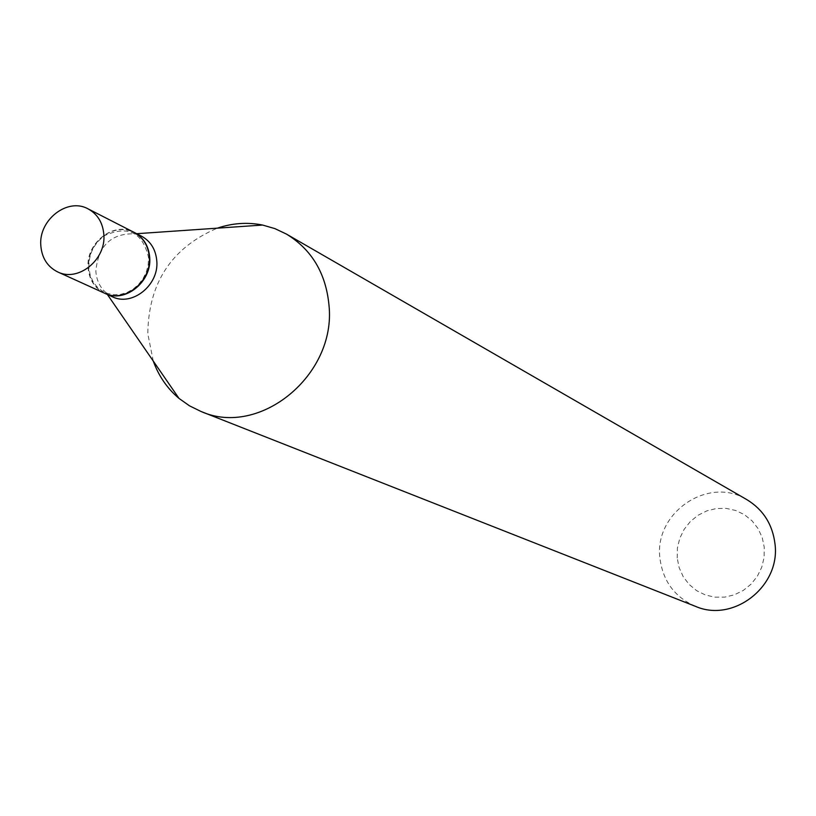 <?xml version="1.0" encoding="UTF-8"?>
<svg xmlns="http://www.w3.org/2000/svg" width="816" height="816" viewBox="0 0 816 816"><rect width="100%" height="100%" fill="white"/><g stroke="black" fill="none" stroke-linecap="round" stroke-linejoin="round"><path stroke-width="0.61" stroke-dasharray="4.08 3.06" d="M104.581 293.219C94.585 288.201 89.087 279.623 88.077 267.495C85.853 242.78 114.067 221.024 133.946 232.305M104.774 293.301C95.186 288.436 89.77 280.194 88.526 268.586L88.475 267.679C88.322 254.031 93.718 243.168 104.683 235.09C114.536 228.837 124.358 227.939 134.14 232.407M112.271 296.718L106.355 293.015C99.97 287.528 96.461 280.225 95.849 271.126C98.308 245.545 111.323 233.111 134.895 233.825L141.474 236.161M88.862 267.362C88.709 254.062 93.973 243.474 104.662 235.6C128.041 225.063 142.667 232.366 148.543 257.489L148.206 264.67L146.39 271.738L143.208 278.358L138.802 284.182L133.406 288.935L127.286 292.373L120.737 294.331L114.097 294.709L107.692 293.495L101.837 290.751L96.808 286.63L92.871 281.326L90.188 275.094L88.862 267.362M677.198 558.022L677.402 548.077L679.748 538.366L684.124 529.38L690.326 521.557L698.027 515.273L706.87 510.847L716.417 508.511L726.179 508.388L735.695 510.479L744.457 514.692L752.046 520.822L758.074 528.574L762.215 537.56L764.266 547.322L764.113 557.359L761.767 567.181L757.34 576.269L751.057 584.164L743.243 590.468L734.288 594.864L724.669 597.139L714.847 597.169L705.35 594.966L696.629 590.651L689.122 584.44L683.206 576.667L679.167 567.712L677.198 558.022M695.456 606.339C674.669 597.128 662.816 581.043 659.93 558.083C653.973 512.601 708.635 475.504 746.895 499.667M153.255 361.039L147.808 333.805C148.481 282.856 171.656 247.636 217.331 228.164M104.662 235.6L104.683 235.09M134.895 233.825L136.68 233.702M106.355 293.015L107.375 294.484"/><path stroke-width="1.22" d="M40.8 245.392C38.576 219.851 67.667 197.278 88.097 208.886C97.624 214.159 102.877 222.778 103.856 234.722C106.131 259.825 78.05 282.346 57.691 271.932C47.43 266.771 41.8 257.927 40.8 245.392M88.097 208.886L133.946 232.305C143.218 237.446 148.349 245.789 149.338 257.356C151.613 281.642 124.389 303.348 104.581 293.219L57.691 271.932M134.14 232.407L134.324 232.499C143.596 237.64 148.726 245.983 149.716 257.54C151.99 281.816 124.777 303.521 104.968 293.393L104.774 293.301M134.324 232.499L141.474 236.161C150.705 241.271 155.815 249.574 156.805 261.069C159.079 285.223 131.998 306.796 112.271 296.718L104.968 293.393M217.331 228.164C232.448 223.074 247.534 222.034 262.609 225.053L274.941 228.633L286.528 234.131L746.895 499.667C763.205 509.653 772.568 524.392 774.996 543.915C780.708 586.265 733.36 623.128 695.456 606.339L201.022 411.478L189.496 405.827L179.01 398.412C167.27 388.498 158.681 376.043 153.255 361.039M286.528 234.131C311.804 249.635 325.972 273.401 329.011 305.419C336.335 375.023 259.621 437.794 201.022 411.478M136.68 233.702L262.609 225.053M107.375 294.484L179.01 398.412"/></g></svg>
